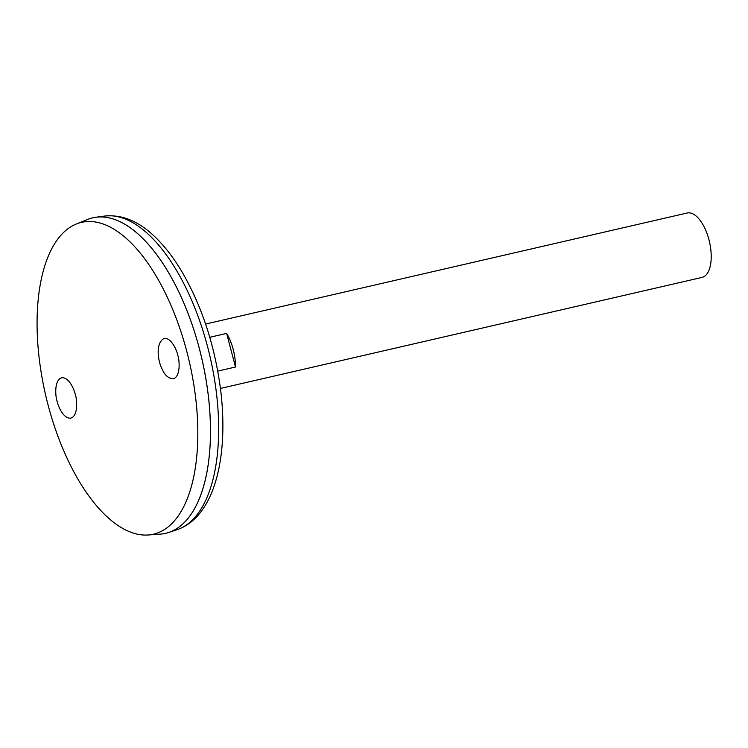 <?xml version="1.0" encoding="UTF-8"?>
<svg xmlns="http://www.w3.org/2000/svg" width="748" height="748" viewBox="0 0 748 748"><rect width="100%" height="100%" fill="white"/><g stroke="black" fill="none" stroke-linecap="round" stroke-linejoin="round"><path stroke-width="1.12" d="M165.523 533.352A161.914 74.641 -103 0 0 168.599 532.492A161.914 74.641 -103 0 0 170.179 531.931A161.914 74.641 -103 0 0 201.474 357.048A161.914 74.641 -103 0 0 95.912 217.238A161.914 74.641 -103 0 0 92.771 217.808M198.005 501.674A161.877 74.622 -103 0 0 135.846 232.076M148.048 534.998L160.1 534.156A161.914 74.641 -103 0 0 170.151 531.94A161.914 74.641 -103 0 0 199.183 347.979A161.914 74.641 -103 0 0 87.544 219.463L76.343 223.989A160.007 73.762 -103 0 0 45.572 394.851A160.007 73.762 -103 0 0 148.048 534.998A160.007 73.762 -103 0 0 157.978 532.8A160.007 73.762 -103 0 0 186.673 350.999A160.007 73.762 -103 0 0 76.343 223.989M57.138 401.442C55.1 395.608 54.398 379.666 61.654 377.815C68.358 376.646 74.099 388.689 75.296 394.467C77.325 400.302 78.035 416.243 70.78 418.095C64.076 419.263 58.335 407.221 57.138 401.442M177.753 355.113C179.763 360.929 180.511 376.702 173.349 378.722C168.609 378.619 164.859 375.393 162.092 369.054C158.211 361.882 154.92 343.472 163.999 338.489C170.722 337.142 176.565 349.307 177.753 355.113M220.454 388.436L702.045 277.405A33.043 15.231 -103 0 0 702.989 277.115A33.043 15.231 -103 0 0 709.216 240.734A33.043 15.231 -103 0 0 687.197 213.002L205.607 324.043M209.777 337.301L226.653 333.402A33.043 15.231 77 0 1 235.47 367.025L217.762 371.111M235.47 367.025L226.653 333.402M178.548 529.173A161.101 74.267 -103 0 0 209.683 355.16A161.101 74.267 -103 0 0 104.645 216.06C121.859 214.367 138.389 221.062 154.219 236.162C163.98 245.344 173.05 256.929 181.446 270.907C202.1 306.203 215.256 346.614 220.903 392.148C228.449 457.617 214.48 515.148 178.894 529.042L176.967 529.734A161.101 74.267 -103 0 0 178.548 529.173M104.645 216.06L95.912 217.238M176.967 529.734L168.599 532.492"/></g></svg>
